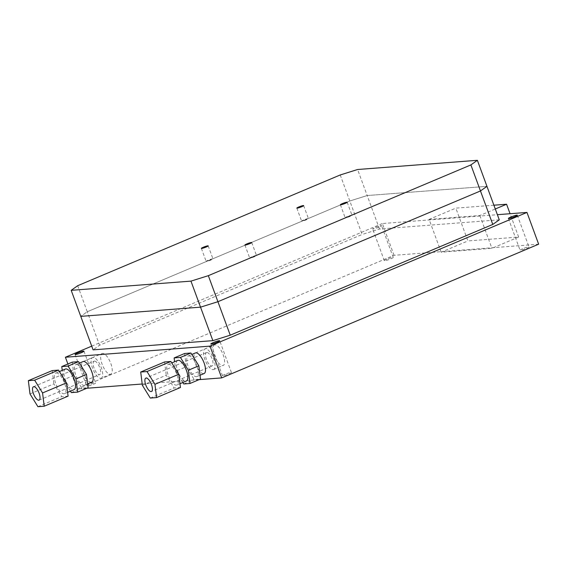 <?xml version="1.0" encoding="UTF-8"?>
<svg xmlns="http://www.w3.org/2000/svg" width="567" height="567" viewBox="0 0 567 567"><rect width="100%" height="100%" fill="white"/><g stroke="black" fill="none" stroke-linecap="round" stroke-linejoin="round"><path stroke-width="0.43" stroke-dasharray="2.83 2.13" d="M522.689 248.757A4.749 0.546 -20.2 0 0 520.081 250.253A4.749 0.546 -20.2 0 0 526.389 248.474A4.749 0.546 -20.2 0 0 528.997 246.978A4.749 0.546 -20.2 0 0 522.689 248.757M225.099 374.291A4.749 0.546 -20.2 0 0 222.498 375.793A4.749 0.546 -20.2 0 0 228.806 374.007A4.749 0.546 -20.2 0 0 231.407 372.512A4.749 0.546 -20.2 0 0 225.099 374.291M89.352 384.731A4.749 0.546 -20.2 0 0 86.744 386.226A4.749 0.546 -20.2 0 0 93.052 384.44A4.749 0.546 -20.2 0 0 95.66 382.945A4.749 0.546 -20.2 0 0 89.352 384.731M378.947 227.147A4.749 0.546 159.8 0 1 372.647 228.926A4.749 0.546 159.8 0 1 375.248 227.431A4.749 0.546 159.8 0 1 381.556 225.645A4.749 0.546 159.8 0 1 378.947 227.147M386.935 259.197A4.749 0.546 -20.2 0 0 384.334 260.692A4.749 0.546 -20.2 0 0 390.635 258.906A4.749 0.546 -20.2 0 0 393.243 257.411A4.749 0.546 -20.2 0 0 386.935 259.197M214.985 344.786A11.17 4.175 -112.9 0 0 214.475 344.906A11.17 4.175 -112.9 0 0 214.709 356.182A11.17 4.175 -112.9 0 0 222.654 365.616A11.17 4.175 -112.9 0 0 223.164 365.495A11.17 4.175 -112.9 0 0 222.93 354.219A11.17 4.175 -112.9 0 0 214.985 344.786M203.56 373.667A11.17 4.175 67.1 0 1 195.615 364.234A11.17 4.175 67.1 0 1 195.381 352.965L214.475 344.906M91.195 382.307A11.17 4.175 67.1 0 1 83.25 372.873A11.17 4.175 67.1 0 1 83.016 361.597L102.11 353.546A11.17 4.175 -112.9 0 0 102.344 364.815A11.17 4.175 -112.9 0 0 110.289 374.255A11.17 4.175 -112.9 0 0 110.799 374.128A11.17 4.175 -112.9 0 0 110.565 362.859A11.17 4.175 -112.9 0 0 102.62 353.425A11.17 4.175 -112.9 0 0 102.11 353.546M199.123 379.635L142.204 384.008M86.758 388.267L77.091 389.012L394.058 255.306L538.65 244.186M67.884 363.986L77.091 389.012M394.058 255.306L382.371 223.54L497.387 214.695M91.726 346.146L382.371 223.54M208.146 260.253A3.629 0.418 -20.2 0 0 206.154 261.401A3.629 0.418 -20.2 0 0 210.974 260.033A3.629 0.418 -20.2 0 0 212.965 258.892A3.629 0.418 -20.2 0 0 208.146 260.253M251.698 256.908A3.629 0.418 -20.2 0 0 249.707 258.049A3.629 0.418 -20.2 0 0 254.526 256.688A3.629 0.418 -20.2 0 0 256.518 255.547A3.629 0.418 -20.2 0 0 251.698 256.908M303.614 219.982A3.629 0.418 -20.2 0 0 301.623 221.123A3.629 0.418 -20.2 0 0 306.449 219.762A3.629 0.418 -20.2 0 0 308.441 218.614A3.629 0.418 -20.2 0 0 303.614 219.982M347.167 216.629A3.629 0.418 -20.2 0 0 345.175 217.778A3.629 0.418 -20.2 0 0 350.002 216.417A3.629 0.418 -20.2 0 0 351.994 215.269A3.629 0.418 -20.2 0 0 347.167 216.629M77.679 285.711L87.261 311.751L80.769 316.365L87.261 311.751L349.811 200.994L367.189 195.544L486.954 186.337L367.189 195.544L357.607 169.505M340.228 174.962L362.129 234.483L99.579 345.232L93.087 349.853M499.272 219.819L379.507 229.025L362.129 234.483M379.507 229.025L367.189 195.544L349.811 200.994L87.261 311.751L99.579 345.232M493.9 205.204L455.84 208.132L467.91 240.94L518.649 237.041L510.066 213.724M518.649 237.041L491.915 248.318L441.176 252.216L467.91 240.94M441.176 252.216L429.106 219.408L455.84 208.132M429.106 219.408L479.845 215.51L495.289 208.996M479.845 215.51L491.915 248.318M94.42 361.094A7.265 2.715 -112.9 0 0 94.087 361.172A7.265 2.715 -112.9 0 0 94.235 368.5A7.265 2.715 -112.9 0 0 99.395 374.631A7.265 2.715 -112.9 0 0 99.728 374.553A7.265 2.715 -112.9 0 0 99.579 367.225A7.265 2.715 -112.9 0 0 94.42 361.094M100.742 378.281A11.17 4.175 -112.9 0 0 101.252 378.161A11.17 4.175 -112.9 0 0 101.018 366.884A11.17 4.175 -112.9 0 0 93.073 357.451A11.17 4.175 -112.9 0 0 92.563 357.571A11.17 4.175 -112.9 0 0 92.797 368.848A11.17 4.175 -112.9 0 0 100.742 378.281M76.368 364.496A11.17 4.175 67.1 0 1 84.306 373.929A11.17 4.175 67.1 0 1 84.54 385.206A11.17 4.175 67.1 0 1 84.029 385.326A11.17 4.175 67.1 0 1 76.091 375.893A11.17 4.175 67.1 0 1 75.858 364.616A11.17 4.175 67.1 0 1 76.368 364.496M65.354 369.053A11.17 4.175 -112.9 0 0 65.588 380.322A11.17 4.175 -112.9 0 0 73.533 389.756A11.17 4.175 -112.9 0 0 74.043 389.635M56.317 372.958A11.17 4.175 67.1 0 1 64.262 382.392A11.17 4.175 67.1 0 1 64.496 393.661A11.17 4.175 67.1 0 1 63.986 393.789A11.17 4.175 67.1 0 1 56.041 384.348A11.17 4.175 67.1 0 1 55.807 373.079A11.17 4.175 67.1 0 1 56.317 372.958M37.932 406.702L61.796 396.631L68.083 396.149M29.994 393.923L53.865 383.852L61.796 396.631M52.221 370.591L53.865 383.852M72.264 362.136L73.916 375.397L81.846 388.175L88.133 387.686M73.916 375.397L63.412 379.826L62.235 370.364M71.343 392.605L81.846 388.175M70.443 391.152L63.412 379.826M206.785 352.461A7.265 2.715 -112.9 0 0 206.452 352.539A7.265 2.715 -112.9 0 0 206.601 359.868A7.265 2.715 -112.9 0 0 211.76 365.998A7.265 2.715 -112.9 0 0 212.093 365.921A7.265 2.715 -112.9 0 0 211.945 358.592A7.265 2.715 -112.9 0 0 206.785 352.461M188.733 355.863A11.17 4.175 67.1 0 1 196.671 365.297A11.17 4.175 67.1 0 1 196.905 376.566A11.17 4.175 67.1 0 1 196.395 376.694A11.17 4.175 67.1 0 1 188.457 367.253A11.17 4.175 67.1 0 1 188.223 355.984A11.17 4.175 67.1 0 1 188.733 355.863M213.107 369.641A11.17 4.175 -112.9 0 0 213.617 369.521A11.17 4.175 -112.9 0 0 213.383 358.245A11.17 4.175 -112.9 0 0 205.438 348.811A11.17 4.175 -112.9 0 0 204.928 348.932A11.17 4.175 -112.9 0 0 205.162 360.208A11.17 4.175 -112.9 0 0 213.107 369.641M168.683 364.319A11.17 4.175 67.1 0 1 176.628 373.752A11.17 4.175 67.1 0 1 176.861 385.028A11.17 4.175 67.1 0 1 176.351 385.149A11.17 4.175 67.1 0 1 168.406 375.715A11.17 4.175 67.1 0 1 168.172 364.439A11.17 4.175 67.1 0 1 168.683 364.319M177.719 360.414A11.17 4.175 -112.9 0 0 177.953 371.69A11.17 4.175 -112.9 0 0 185.898 381.123A11.17 4.175 -112.9 0 0 186.408 380.996M150.298 398.062L174.161 387.991L180.448 387.509M142.36 385.284L166.23 375.219L174.161 387.991M164.586 361.959L166.23 375.219M184.629 353.496L186.281 366.757L194.212 379.536L200.498 379.054M183.708 383.965L194.212 379.536M182.808 382.512L175.777 371.187L186.281 366.757M175.777 371.187L174.601 361.732M508.393 218.493L520.081 250.253M222.498 375.793L210.811 344.027M75.057 354.46L86.744 386.226M384.334 260.692L372.647 228.926M517.31 215.212L528.997 246.978M231.407 372.512L219.72 340.746M83.973 351.179L95.66 382.945M393.243 257.411L381.556 225.645M213.617 369.521L223.164 365.495M110.799 374.128L101.252 378.161M201.363 248.381L206.154 261.401M244.916 245.029L249.707 258.049M296.839 208.103L301.623 221.123M340.391 204.758L345.175 217.778M208.181 245.872L212.965 258.892M251.734 242.527L256.518 255.547M303.65 205.601L308.441 218.614M347.202 202.249L351.994 215.269M33.46 386.751L94.087 361.172M87.658 383.887L84.54 385.206M67.615 392.35L64.496 393.661M39.109 400.132L99.728 374.553M92.563 357.571L83.016 361.597M79.451 363.1L75.858 364.616M59.407 371.562L55.807 373.079M206.452 352.539L145.825 378.111M196.905 376.566L200.023 375.255M176.861 385.028L179.98 383.71M212.093 365.921L151.467 391.492M188.223 355.984L191.816 354.467M195.381 352.965L204.928 348.932M168.172 364.439L171.773 362.923"/><path stroke-width="0.85" d="M514.701 216.707A4.749 0.546 159.8 0 1 508.393 218.493A4.749 0.546 159.8 0 1 511.002 216.991A4.749 0.546 159.8 0 1 517.31 215.212A4.749 0.546 159.8 0 1 514.701 216.707M217.118 342.241A4.749 0.546 159.8 0 1 210.811 344.027A4.749 0.546 159.8 0 1 213.412 342.525A4.749 0.546 159.8 0 1 219.72 340.746A4.749 0.546 159.8 0 1 217.118 342.241M81.364 352.681A4.749 0.546 159.8 0 1 75.057 354.46A4.749 0.546 159.8 0 1 77.665 352.965A4.749 0.546 159.8 0 1 83.973 351.179A4.749 0.546 159.8 0 1 81.364 352.681M191.816 354.467L195.381 352.965A11.17 4.175 67.1 0 1 195.891 352.837A11.17 4.175 67.1 0 1 203.837 362.278A11.17 4.175 67.1 0 1 204.07 373.547A11.17 4.175 67.1 0 1 203.56 373.667M79.451 363.1L83.016 361.597A11.17 4.175 67.1 0 1 83.526 361.477A11.17 4.175 67.1 0 1 91.471 370.91A11.17 4.175 67.1 0 1 91.705 382.186A11.17 4.175 67.1 0 1 91.195 382.307M497.387 214.695L526.963 212.427L538.65 244.186L221.683 377.898L199.123 379.635M142.204 384.008L86.758 388.267M221.683 377.898L209.996 346.132L65.403 357.245L67.884 363.986M526.963 212.427L209.996 346.132M65.403 357.245L91.726 346.146M203.355 247.233A3.629 0.418 -20.2 0 0 201.363 248.381A3.629 0.418 -20.2 0 0 206.19 247.021A3.629 0.418 -20.2 0 0 208.181 245.872A3.629 0.418 -20.2 0 0 203.355 247.233M246.907 243.888A3.629 0.418 -20.2 0 0 244.916 245.029A3.629 0.418 -20.2 0 0 249.742 243.668A3.629 0.418 -20.2 0 0 251.734 242.527A3.629 0.418 -20.2 0 0 246.907 243.888M298.83 206.962A3.629 0.418 -20.2 0 0 296.839 208.103A3.629 0.418 -20.2 0 0 301.658 206.742A3.629 0.418 -20.2 0 0 303.65 205.601A3.629 0.418 -20.2 0 0 298.83 206.962M342.383 203.61A3.629 0.418 -20.2 0 0 340.391 204.758A3.629 0.418 -20.2 0 0 345.211 203.397A3.629 0.418 -20.2 0 0 347.202 202.249A3.629 0.418 -20.2 0 0 342.383 203.61M477.379 160.298L486.954 186.337L480.469 190.951L217.919 301.708L200.541 307.158L80.769 316.365L93.087 349.853L212.859 340.647L230.237 335.189L492.787 224.44L499.272 219.819L486.954 186.337L480.469 190.951L217.919 301.708L200.541 307.158L80.769 316.365L71.194 290.332L77.679 285.711L340.228 174.962L357.607 169.505L477.379 160.298L470.886 164.919L208.337 275.668L190.959 281.126L71.194 290.332M212.859 340.647L190.959 281.126M230.237 335.189L208.337 275.668M492.787 224.44L470.886 164.919M510.066 213.724L506.579 204.233L493.9 205.204M495.289 208.996L506.579 204.233M38.776 400.21A7.265 2.715 67.1 0 1 33.609 394.079A7.265 2.715 67.1 0 1 33.46 386.751A7.265 2.715 67.1 0 1 33.793 386.673A7.265 2.715 67.1 0 1 38.953 392.803A7.265 2.715 67.1 0 1 39.109 400.132A7.265 2.715 67.1 0 1 38.776 400.21M67.615 392.35L74.043 389.635A11.17 4.175 -112.9 0 0 73.809 378.359A11.17 4.175 -112.9 0 0 65.864 368.926A11.17 4.175 -112.9 0 0 65.354 369.053L59.407 371.562M44.219 406.213L42.568 392.952L34.637 380.181L28.35 380.663L29.994 393.923L37.932 406.702L44.219 406.213L68.083 396.149L66.438 382.888L58.507 370.109L34.637 380.181M42.568 392.952L66.438 382.888M28.35 380.663L52.221 370.591L58.507 370.109M78.551 361.654L72.264 362.136L61.768 366.566L68.054 366.084L78.551 361.654L86.489 374.433L88.133 387.686L77.629 392.123L71.343 392.605L70.443 391.152M62.235 370.364L61.768 366.566M68.054 366.084L75.985 378.862L86.489 374.433M75.985 378.862L77.629 392.123M151.141 391.57A7.265 2.715 67.1 0 1 145.974 385.44A7.265 2.715 67.1 0 1 145.825 378.111A7.265 2.715 67.1 0 1 146.158 378.033A7.265 2.715 67.1 0 1 151.318 384.164A7.265 2.715 67.1 0 1 151.467 391.492A7.265 2.715 67.1 0 1 151.141 391.57M179.98 383.71L186.408 380.996A11.17 4.175 -112.9 0 0 186.174 369.727A11.17 4.175 -112.9 0 0 178.229 360.293A11.17 4.175 -112.9 0 0 177.719 360.414L171.773 362.923M156.584 397.58L154.933 384.32L147.002 371.541L140.715 372.023L142.36 385.284L150.298 398.062L156.584 397.58L180.448 387.509L178.803 374.248L170.873 361.47L147.002 371.541M154.933 384.32L178.803 374.248M140.715 372.023L164.586 361.959L170.873 361.47M188.35 370.223L189.995 383.483L200.498 379.054L198.854 365.793L190.916 353.014L184.629 353.496L174.133 357.926L180.419 357.444L188.35 370.223L198.854 365.793M190.916 353.014L180.419 357.444M189.995 383.483L183.708 383.965L182.808 382.512M174.601 361.732L174.133 357.926M91.705 382.186L87.658 383.887M200.023 375.255L204.07 373.547"/></g></svg>
